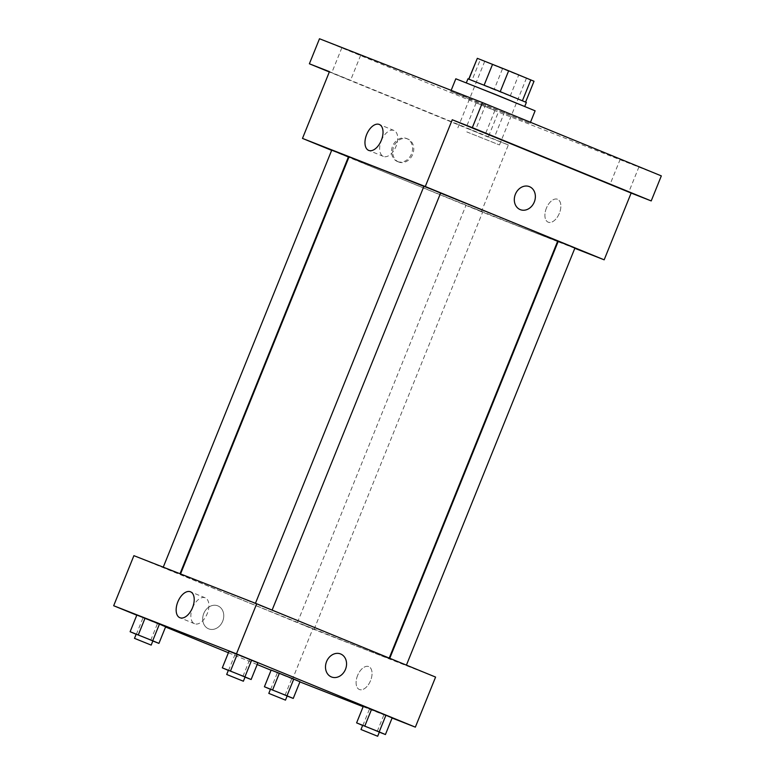 <?xml version="1.0" encoding="UTF-8"?>
<svg xmlns="http://www.w3.org/2000/svg" width="775" height="775" viewBox="0 0 775 775"><rect width="100%" height="100%" fill="white"/><g stroke="black" fill="none" stroke-linecap="round" stroke-linejoin="round"><path stroke-width="0.58" stroke-dasharray="3.88 2.91" d="M466.802 131.905L499.478 144.954L466.802 131.905M493.782 65.139L526.448 78.198L493.782 65.139M533.839 81.21L502.51 68.762L494.082 89.629L525.411 102.067L534.014 81.249M502.51 68.762L477.158 58.28M510.183 96.1L518.611 75.243M494.082 89.629L471.888 80.532L480.316 59.665M525.411 102.067L522.428 100.711M471.888 80.532L522.418 100.731M526.361 102.426L467.945 78.827M519.55 104.673L466.259 83.003L519.55 104.673M455.826 78.788L535.108 110.815M467.984 98.532L530.052 123.332L462.462 95.79L450.769 91.305L467.984 98.532M487.543 104.848L504.68 111.813L487.543 104.848M343.499 48.418L360.627 55.374L343.499 48.418M477.797 103.443L494.925 110.408L477.797 103.443M621.85 159.882L638.978 166.848L621.85 159.882M661.327 175.886L498.383 112.046L319.494 38.75M557.525 241.548L481.372 211.711L508.342 144.954L488.269 137.088L498.383 112.046M574.817 248.32L558.048 241.752M546.385 208.184A12.381 6.975 -67.7 0 0 548.187 222.183A12.381 6.975 -67.7 0 0 559.337 213.377A12.381 6.975 -67.7 0 0 557.574 199.282A12.381 6.975 -67.7 0 0 546.385 208.184A12.381 6.975 -67.7 0 0 548.187 222.183A12.381 6.975 -67.7 0 0 559.337 213.377A12.381 6.975 -67.7 0 0 557.574 199.282A12.381 6.975 -67.7 0 0 546.385 208.184M483.164 134.821L466.037 127.856L483.164 134.821M348.866 79.796L331.729 72.831L348.866 79.796M508.342 144.954L329.452 71.649M488.269 137.088L329.327 71.959M349.012 156.967A112.511 0.814 -158 0 0 394.291 175.983A112.511 0.814 -158 0 0 501.783 219.47A112.511 0.814 -158 0 0 557.642 241.257M440.588 193.101A112.511 0.814 -158 0 0 423.886 186.388M481.372 211.711L348.837 157.403M348.314 157.189L331.652 150.36M423.925 186.291L440.617 193.033M469.66 206.722L482.728 211.943L469.66 206.722M558.232 241.316L574.914 248.058M348.421 156.908L331.729 150.166M397.401 161.5A12.381 10.22 111.4 0 0 397.527 161.549A12.381 10.22 111.4 0 0 411.564 153.75A12.381 10.22 111.4 0 0 406.555 138.502A12.381 10.22 111.4 0 0 392.547 146.223A12.381 10.22 111.4 0 0 397.401 161.5M398.592 161.965A12.381 10.22 111.4 0 0 398.718 162.014A12.381 10.22 111.4 0 0 412.746 154.225A12.381 10.22 111.4 0 0 407.747 138.967A12.381 10.22 111.4 0 0 393.739 146.688A12.381 10.22 111.4 0 0 398.592 161.965M520.325 209.657L520.325 209.657A12.381 10.22 -68.6 0 1 515.317 194.409A12.381 10.22 -68.6 0 1 529.354 186.61L529.354 186.61M381.339 140.575A14.008 7.895 112.3 0 1 394.01 130.491A14.008 7.895 112.3 0 1 395.996 146.446A14.008 7.895 112.3 0 1 383.383 156.414A14.008 7.895 112.3 0 1 381.339 140.575M225.709 593.243A112.511 0.814 -158 0 0 333.211 636.721A112.511 0.814 -158 0 0 389.06 658.518A112.511 0.814 -158 0 0 285.045 615.621A112.511 0.814 -158 0 0 180.43 574.227A112.511 0.814 -158 0 0 225.709 593.243M176.216 572.648L163.147 567.426L176.216 572.648M393.264 660.097L406.332 665.318L393.264 660.097M301.078 623.972L314.146 629.193L301.078 623.972M258.966 605.062L272.035 610.283L258.966 605.062M435.589 677.079L312.79 628.961L133.901 555.665M392.102 718.038L363.146 706.693M299.906 681.913L292.562 679.036L312.79 628.961M357.575 675.509A12.381 6.975 -67.7 0 0 359.377 689.508A12.381 6.975 -67.7 0 0 370.528 680.702A12.381 6.975 -67.7 0 0 368.764 666.607A12.381 6.975 -67.7 0 0 357.575 675.509A12.381 6.975 -67.7 0 0 359.377 689.508A12.381 6.975 -67.7 0 0 370.528 680.702A12.381 6.975 -67.7 0 0 368.764 666.607A12.381 6.975 -67.7 0 0 357.575 675.509M257.872 662.819L229.051 651.155L257.872 662.819M299.983 681.729L271.163 670.065L299.983 681.729M292.562 679.036L271.085 670.239M257.174 664.533L228.402 652.744M165.559 626.994L136.787 615.205M392.169 717.844L363.349 706.18L392.169 717.844M165.676 626.694L136.855 615.03L165.676 626.694M208.591 628.825A12.381 10.22 111.4 0 0 208.717 628.874A12.381 10.22 111.4 0 0 222.745 621.075A12.381 10.22 111.4 0 0 217.746 605.827A12.381 10.22 111.4 0 0 203.738 613.548A12.381 10.22 111.4 0 0 208.591 628.825A12.381 10.22 111.4 0 0 208.717 628.874A12.381 10.22 111.4 0 0 222.754 621.075A12.381 10.22 111.4 0 0 217.746 605.827A12.381 10.22 111.4 0 0 203.738 613.548A12.381 10.22 111.4 0 0 208.591 628.825M331.516 676.982L331.516 676.982A12.381 10.22 -68.6 0 1 326.507 661.734A12.381 10.22 -68.6 0 1 340.545 653.935L340.545 653.935M192.529 607.9A14.008 7.895 112.3 0 1 205.191 597.806A14.008 7.895 112.3 0 1 207.187 613.771A14.008 7.895 112.3 0 1 194.573 623.739A14.008 7.895 112.3 0 1 192.529 607.9M152.84 641.002L136.148 634.27M136.177 634.183L152.869 640.925M150.757 640.179L157.499 623.488M136.342 634.347L143.084 617.656M245.036 677.118L228.334 670.385M228.373 670.307L245.065 677.05M242.943 676.304L249.686 659.612M228.538 670.472L235.28 653.78M287.137 696.028L270.446 689.295M270.485 689.217L287.167 695.96M285.055 695.214L291.797 678.522M270.649 689.382L277.392 672.69M379.333 732.152L362.642 725.419M362.671 725.332L379.363 732.075M377.251 731.329L383.993 714.637M362.836 725.497L369.578 708.815M484.724 61.341L457.754 128.098M526.448 78.198L499.478 144.954M530.052 123.332L530.478 122.276M450.769 91.305L451.166 90.336M620.203 159.263L610.09 184.295M638.978 166.848L628.864 191.88M476.15 102.823L466.037 127.856M494.925 110.408L484.811 135.441M341.853 47.788L331.729 72.831M360.627 55.374L350.513 80.416M485.896 104.228L475.782 129.26M504.68 111.813L494.557 136.855M407.747 138.967L406.555 138.502M398.718 162.014L397.527 161.549M394.01 130.491L379.314 124.465M383.383 156.414L368.687 150.398M314.146 629.193L482.728 211.943M297.455 622.451L466.037 205.201M205.191 597.806L190.495 591.79M194.573 623.739L179.877 617.723"/><path stroke-width="1.16" d="M468.914 79.157L477.332 58.328L508.662 70.767L534.014 81.249L525.605 102.067M477.332 58.328L468.749 79.098M466.337 82.809L467.945 78.827L497.24 90.423L526.361 102.426L524.752 106.407M484.133 85.153L492.561 64.296M522.428 100.711L530.846 79.864M500.233 91.624L508.662 70.767M530.478 122.276L535.108 110.815L495.583 94.521L455.826 78.788L451.166 90.336M329.327 71.959L309.38 63.783L319.494 38.75L482.438 102.591L661.327 175.886L651.213 200.928L631.141 193.062L604.171 259.819L574.817 248.32M558.048 241.752L557.525 241.548M309.38 63.783L329.452 71.649L302.483 138.405L425.281 186.523L452.251 119.757L472.324 127.623L482.438 102.591M366.643 134.55A14.008 7.895 112.3 0 1 379.314 124.465A14.008 7.895 112.3 0 1 381.3 140.42A14.008 7.895 112.3 0 1 368.687 150.398A14.008 7.895 112.3 0 1 366.643 134.55M472.324 127.623L651.213 200.928M492.91 136.226L475.782 129.26L492.91 136.226M627.217 191.26L610.09 184.295L627.217 191.26M452.251 119.757L631.141 193.062M389.234 658.082L557.642 241.257A112.511 0.814 -158 0 0 440.588 193.101M423.886 186.388A112.511 0.814 -158 0 0 349.012 156.967L180.546 573.936M425.281 186.523L604.171 259.819M348.837 157.403L348.314 157.189M331.652 150.36L302.483 138.405M272.112 610.09L440.617 193.033L432.295 189.604L423.925 186.291L255.45 603.279M406.42 665.124L574.914 248.058L566.593 244.629L558.232 241.316L389.757 658.295M163.254 567.164L331.729 150.166L336.205 151.91L348.421 156.908L180.013 573.732M529.354 186.61A12.381 10.22 -68.6 0 1 529.47 186.659A12.381 10.22 -68.6 0 1 534.333 201.936A12.381 10.22 -68.6 0 1 520.325 209.657A12.381 10.22 -68.6 0 1 515.317 194.409A12.381 10.22 -68.6 0 1 529.354 186.61A12.381 10.22 -68.6 0 1 529.47 186.659A12.381 10.22 -68.6 0 1 534.324 201.936A12.381 10.22 -68.6 0 1 520.325 209.657M136.787 615.205L113.673 605.73L133.901 555.665L256.699 603.773L435.589 677.079L415.352 727.144L392.102 718.038M363.146 706.693L299.906 681.913M228.334 670.385L222.309 667.847L229.051 651.155L237.227 654.362L257.872 662.819L251.642 660.193L244.9 676.875L251.129 679.51L245.036 677.118M270.446 689.295L264.411 686.757L271.163 670.065L279.339 673.272L299.983 681.729L293.754 679.103L287.002 695.795L293.241 698.42L287.137 696.028M113.673 605.73L236.472 653.848L415.352 727.144M271.085 670.239L257.174 664.533M228.402 652.744L165.559 626.994M362.642 725.419L356.607 722.872L363.349 706.18L371.535 709.387L392.169 717.844L385.94 715.218L379.198 731.91L385.427 734.535L379.333 732.152M136.148 634.27L130.113 631.722L136.855 615.03L145.032 618.237L165.676 626.694L159.447 624.069L152.704 640.76L158.933 643.386L152.84 641.002M236.472 653.848L256.699 603.773M177.833 601.875A14.008 7.895 112.3 0 1 190.495 591.79A14.008 7.895 112.3 0 1 192.491 607.745A14.008 7.895 112.3 0 1 179.877 617.723A14.008 7.895 112.3 0 1 177.833 601.875M340.545 653.935A12.381 10.22 -68.6 0 1 340.661 653.984A12.381 10.22 -68.6 0 1 345.514 669.261A12.381 10.22 -68.6 0 1 331.516 676.982A12.381 10.22 -68.6 0 1 326.507 661.734A12.381 10.22 -68.6 0 1 340.545 653.935A12.381 10.22 -68.6 0 1 340.661 653.984A12.381 10.22 -68.6 0 1 345.514 669.261A12.381 10.22 -68.6 0 1 331.516 676.982M130.113 631.722L152.704 640.76M151.183 645.1L152.869 640.925L144.547 637.496L136.177 634.183L134.492 638.358L151.183 645.1L134.492 638.358M158.933 643.386L165.676 626.694M136.855 615.03L159.447 624.069M138.289 634.928L145.032 618.237M222.309 667.847L244.9 676.875M243.379 681.215L245.065 677.05L236.743 673.611L228.373 670.307L226.688 674.473L243.379 681.215L226.688 674.473M251.129 679.51L257.872 662.819M229.051 651.155L251.642 660.193M230.485 671.043L237.227 654.362M264.411 686.757L287.002 695.795M285.481 700.125L287.167 695.96L278.855 692.53L270.485 689.217L268.799 693.383L285.481 700.125L268.799 693.383M293.241 698.42L299.983 681.729M271.163 670.065L293.754 679.103M272.597 689.963L279.339 673.272M356.607 722.872L379.198 731.91M377.677 736.25L379.363 732.075L371.041 728.645L362.671 725.332L360.985 729.507L377.677 736.25L360.985 729.507M385.427 734.535L392.169 717.844M363.349 706.18L385.94 715.218M364.793 726.078L371.535 709.387"/></g></svg>
